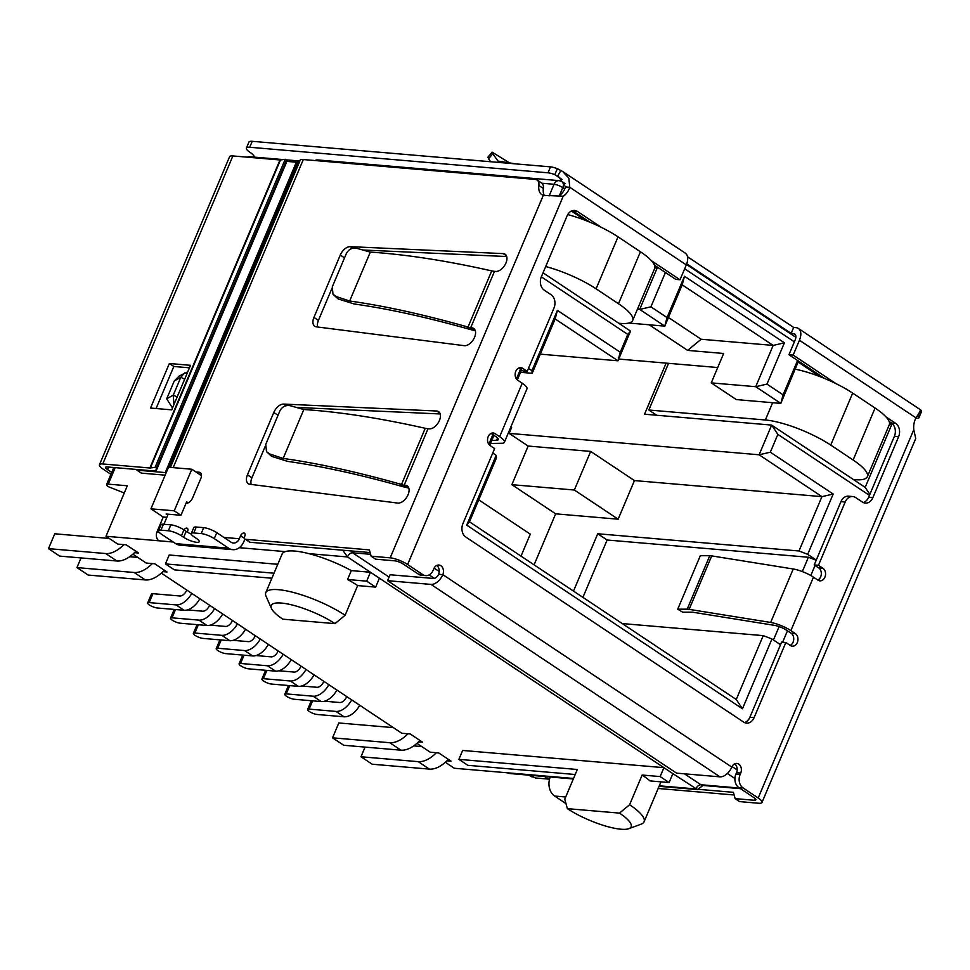 <?xml version="1.0" encoding="UTF-8"?>
<svg xmlns="http://www.w3.org/2000/svg" width="970" height="970" viewBox="0 0 970 970"><rect width="100%" height="100%" fill="white"/><g stroke="black" fill="none" stroke-linecap="round" stroke-linejoin="round"><path stroke-width="1.45" d="M521.011 556.137L530.299 534.155L478.743 499.829M736.254 699.491L469.456 521.812L466.703 525.134L742.462 708.779L771.95 638.975L763.232 635.629L736.254 699.491L742.462 708.779M573.525 778.461L507.286 772.787A6.657 5.117 94.9 0 0 509.226 773.478L573.306 778.971M201.481 475.676L191.805 469.237L168.501 467.237L150.932 508.826L163.251 517.022L156.982 531.875A6.657 5.117 94.9 0 0 158.959 540.799L173.218 542.024M541.878 183.221L554.064 184.276A6.657 5.117 -85.1 0 1 559.108 180.626L317.602 159.941A6.657 5.117 94.9 0 0 315.068 160.547M163.251 517.022L166.84 517.337M158.959 540.799L105.997 536.264L127.325 485.776L108.252 484.139A6.657 1.649 22.9 0 0 106.603 484.527A6.657 1.649 22.9 0 0 108.495 486.758L124.269 492.99M618.727 359.058L666.123 363.12L644.541 414.202L771.659 425.09L759.11 454.784L821.942 496.64L798.989 550.984L807.707 554.331L833.169 494.045L770.338 452.19L777.867 434.378L869.447 495.367M807.707 554.331L816.291 560.054M782.632 642.225L787.458 630.803M810.799 575.537L815.055 565.462M780.535 644.698L771.95 638.975M469.456 521.812L496.434 457.949L496.191 455.33L466.703 525.134M496.191 455.33L492.748 453.038M520.478 369.291L516.416 378.906M492.881 434.633L488.819 444.248M528.505 368.394L531.948 370.685L532.19 373.304L555.155 318.948L557.41 310.388L531.948 370.685M541.333 276.85L627.784 334.42L620.254 352.243L557.41 310.388M797.582 360.5L783.081 394.838L766.955 384.108L784.39 342.822L684.48 276.28L667.045 317.566L650.918 306.823L665.42 272.485M770.338 452.19L759.11 454.784L509.129 433.372L511.639 427.43L510.863 426.921M543.042 272.825L630.536 331.097L617.987 360.804L540.29 354.147M798.516 361.131L780.814 403.411L736.327 399.591L711.24 382.883L723.656 353.48L687.645 350.4L701.14 339.245L773.163 345.417L784.39 342.822M649.197 324.792L687.645 350.4M717.727 367.533L666.123 363.12M150.932 508.826L174.236 510.814L180.966 515.288L166.137 514.015L167.774 515.118M334.989 623.637A40.946 10.173 -157.1 0 0 291.279 604.771A40.946 10.173 -157.1 0 0 271.454 608.42A40.946 10.173 -157.1 0 0 282.864 619.175L334.989 623.637L345.102 615.271L357.651 585.577L375.657 587.117L379.416 578.205L347.502 556.95L342.968 550.524M188.216 502.86L186.652 501.829L180.966 515.288M174.236 510.814L191.805 469.237M889.514 422.896L892.776 424.181M798.249 362.125L820.135 376.7M869.86 494.373L865.179 487.376L891.782 424.411L889.466 424.205M865.179 487.376L771.659 425.09L777.867 434.378M634.453 480.574L618.145 519.192L574.349 490.02L511.857 484.673L528.165 446.054L590.669 451.414L634.453 480.574L821.942 496.64L833.169 494.045M773.442 639.982L779.104 626.596M802.336 571.585L808.398 557.253L816.206 560.248M489.741 445.266L493.936 435.324M517.337 379.925L521.533 369.982M555.155 318.948L617.987 360.804L620.254 352.243M630.536 331.097L627.784 334.42M654.871 266.629L657.126 268.132L658.436 267.829M571.439 211.072L585.492 220.42M650.918 306.823L639.691 309.418L657.126 268.132L654.823 267.938M628.851 323.046L664.777 326.126L639.691 309.418L637.435 309.224M684.48 276.28L682.213 284.84L664.777 326.126L667.045 317.566M682.213 284.84L773.163 345.417L755.727 386.69L711.24 382.883M766.955 384.108L755.727 386.69L780.814 403.411L783.081 394.838M379.416 578.205L663.916 767.67L660.146 776.582L642.14 775.042A50.925 12.658 -157.1 0 1 649.973 780.911L669.106 782.547L672.877 773.648L697.454 789.592L703.007 785.445M528.165 446.054L509.129 433.372M668.439 317.469L701.14 339.245M375.657 587.117L366.696 581.151L370.455 572.239L351.322 570.602A50.925 12.658 -157.1 0 0 308.884 553.64A50.925 12.658 -157.1 0 0 285.277 551.615A50.925 12.658 -157.1 0 0 282.088 554.076L265.78 592.682A50.925 12.658 -157.1 0 0 266.083 596.344L271.454 608.42M105.997 536.264L117.758 544.097L126.221 544.825L138.552 553.021L134.454 552.682M132.878 554.161L146.203 563.036L154.679 563.764L166.998 571.973L162.912 571.621M418.494 741.844L422.593 742.195L410.274 733.987L401.798 733.259L161.323 573.112M416.918 743.335L430.243 752.211L438.719 752.938L451.038 761.147L446.952 760.795M445.363 762.287L454.324 768.252L507.286 772.787M672.877 773.648L663.916 767.67L462.654 750.44L458.895 759.352L467.855 765.318L575.198 774.509M277.772 564.297L169.204 554.998L165.446 563.909L274.001 573.209M573.5 591.106L597.726 533.755L798.989 550.984M618.145 519.192L555.652 513.833L534.094 564.855M763.232 635.629L622.243 623.564M582.909 597.362L607.135 540.011L808.398 557.253M532.19 373.304L520.563 372.31M642.14 775.042L629.591 804.748L619.478 813.115A40.946 10.173 22.9 0 1 628.851 828.683L641.255 824.112A50.925 12.658 -157.1 0 0 644.092 821.784L660.4 783.178A50.925 12.658 -157.1 0 0 660.667 781.832M574.349 490.02L590.669 451.414M814.036 374.456L816.728 374.432L813.066 374.117M366.696 581.151L347.563 579.514L351.322 570.602M619.478 813.115L567.365 808.64L564.77 799.195L577.32 769.489L458.895 759.352M165.446 563.909L174.406 569.875L271.879 578.229M607.135 540.011L597.726 533.755M555.652 513.833L511.857 484.673M357.651 585.577A50.925 12.658 -157.1 0 0 347.563 579.514M669.106 782.547L660.146 776.582M628.851 828.683A40.946 10.173 22.9 0 1 567.365 808.64M644.092 821.784A50.925 12.658 -157.1 0 0 629.591 804.748M345.102 615.271A50.925 12.658 -157.1 0 0 296.323 593.264A50.925 12.658 -157.1 0 0 265.78 592.682M351.698 699.904A16.648 9.797 123.7 0 1 336.008 711.422L344.071 716.794L317.166 714.49A5.99 1.491 22.9 0 1 310.812 712.356A5.99 1.491 22.9 0 1 307.611 709.47A5.99 1.491 22.9 0 1 309.103 709.119L312.595 700.837M336.008 711.422L309.103 709.119M344.071 716.794A16.648 9.797 -56.3 0 0 359.761 705.275M324.538 701.201L339.767 702.51A6.657 3.916 -56.3 0 0 346.52 696.933L346.678 696.557M328.854 684.687A16.648 9.797 123.7 0 1 313.152 696.205L321.216 701.577L294.322 699.273A5.99 1.491 22.9 0 1 287.969 697.139A5.99 1.491 22.9 0 1 284.768 694.253A5.99 1.491 22.9 0 1 286.247 693.902L289.751 685.62M313.152 696.205L286.247 693.902M321.216 701.577A16.648 9.797 -56.3 0 0 336.917 690.058M301.694 685.984L316.923 687.293A6.657 3.916 -56.3 0 0 323.665 681.716L323.822 681.34M305.999 669.47A16.648 9.797 123.7 0 1 290.309 680.988L298.372 686.36L271.467 684.056A5.99 1.491 22.9 0 1 265.113 681.922A5.99 1.491 22.9 0 1 261.912 679.036A5.99 1.491 22.9 0 1 263.404 678.685L266.895 670.403M290.309 680.988L263.404 678.685M298.372 686.36A16.648 9.797 -56.3 0 0 314.062 674.841M278.839 670.767L294.068 672.077A6.657 3.916 -56.3 0 0 300.821 666.499L300.979 666.123M283.155 654.253A16.648 9.797 123.7 0 1 267.465 665.772L275.529 671.143L248.623 668.839A5.99 1.491 22.9 0 1 242.27 666.705A5.99 1.491 22.9 0 1 239.069 663.819A5.99 1.491 22.9 0 1 240.56 663.468L244.052 655.187M267.465 665.772L240.56 663.468M275.529 671.143A16.648 9.797 -56.3 0 0 291.218 659.624M255.995 655.55L271.224 656.86A6.657 3.916 -56.3 0 0 277.966 651.282L278.123 650.906M260.299 639.036A16.648 9.797 123.7 0 1 244.61 650.555L252.673 655.926L225.767 653.622A5.99 1.491 22.9 0 1 219.414 651.488A5.99 1.491 22.9 0 1 216.213 648.603A5.99 1.491 22.9 0 1 217.704 648.251L221.208 639.97M244.61 650.555L217.704 648.251M252.673 655.926A16.648 9.797 -56.3 0 0 268.363 644.407M233.139 640.333L248.381 641.643A6.657 3.916 -56.3 0 0 255.122 636.065L255.28 635.689M191.757 593.385A16.648 9.797 123.7 0 1 176.067 604.904L184.13 610.275L157.225 607.972A5.99 1.491 22.9 0 1 150.871 605.838A5.99 1.491 22.9 0 1 147.67 602.952A5.99 1.491 22.9 0 1 149.162 602.6L152.921 593.688A5.99 1.491 -157.1 0 0 151.441 594.04L147.67 602.952M176.067 604.904L149.162 602.6M184.13 610.275A16.648 9.797 -56.3 0 0 199.82 598.757M152.921 593.688L179.826 595.992A6.657 3.916 -56.3 0 0 186.579 590.415L186.737 590.039M214.6 608.602A16.648 9.797 123.7 0 1 198.911 620.121L206.974 625.492L180.068 623.189A5.99 1.491 22.9 0 1 173.727 621.055A5.99 1.491 22.9 0 1 170.526 618.169A5.99 1.491 22.9 0 1 172.005 617.817L175.509 609.536M198.911 620.121L172.005 617.817M206.974 625.492A16.648 9.797 -56.3 0 0 222.676 613.974M187.452 609.9L202.681 611.209A6.657 3.916 -56.3 0 0 209.423 605.632L209.581 605.256M237.456 623.819A16.648 9.797 123.7 0 1 221.766 635.338L229.829 640.709L202.924 638.405A5.99 1.491 22.9 0 1 196.57 636.271A5.99 1.491 22.9 0 1 193.369 633.386A5.99 1.491 22.9 0 1 194.861 633.034L198.353 624.753M221.766 635.338L194.861 633.034M229.829 640.709A16.648 9.797 -56.3 0 0 245.519 629.19M210.296 625.116L225.525 626.426A6.657 3.916 -56.3 0 0 232.266 620.848L232.436 620.473M109.295 538.459L54.769 533.791L48.5 548.644L59.703 556.101L116.897 561A26.627 15.665 -56.3 0 0 135.849 551.227M123.845 544.619A26.627 15.665 123.7 0 1 105.694 553.543L48.5 548.644M137.752 557.41L129.665 556.719M81.031 557.932L76.945 567.596L88.149 575.052L145.354 579.951A26.627 15.665 -56.3 0 0 164.294 570.178M152.29 563.558A26.627 15.665 123.7 0 1 134.151 572.494L76.945 567.596M545.698 266.532A49.931 12.416 22.9 0 1 596.077 288.817L618.472 303.731A49.931 12.416 22.9 0 1 632.695 320.439A49.931 12.416 22.9 0 1 620.303 323.386L618.763 323.265M632.695 320.439L654.653 268.472A49.931 12.416 -157.1 0 0 640.43 251.763L618.035 236.838A49.931 12.416 -157.1 0 0 567.753 214.588M772.641 402.708L765.342 419.986A49.931 12.416 22.9 0 1 830.72 445.084L853.127 460.01A49.931 12.416 22.9 0 1 867.338 476.719A49.931 12.416 22.9 0 1 854.946 479.665L853.406 479.532M421.792 746.585L413.705 745.881M436.342 752.732A26.627 15.665 123.7 0 1 418.191 761.656L360.986 756.758L365.072 747.094M360.986 756.758L372.189 764.214L429.395 769.113A26.627 15.665 -56.3 0 0 448.334 759.34M407.885 733.781A26.627 15.665 123.7 0 1 389.746 742.717L332.54 737.818L343.744 745.275L400.937 750.174A26.627 15.665 -56.3 0 0 419.889 740.389M332.54 737.818L338.821 722.965L393.335 727.633M867.338 476.719L889.296 424.739A49.931 12.416 -157.1 0 0 875.073 408.03L852.678 393.117A49.931 12.416 -157.1 0 0 795.267 369.194M765.342 419.986L648.833 410.007L668.548 363.326M656.678 415.245L648.833 410.007M340.288 255.037A9.991 5.881 123.7 0 1 350.231 246.659L503.151 253.606A9.991 5.881 123.7 0 1 505.103 254.213A9.991 5.881 123.7 0 1 505.321 264.337A9.991 5.881 123.7 0 1 495.973 271.442L494.482 271.37L470.692 327.702L472.123 327.884A9.991 5.881 123.7 0 1 473.736 328.466A9.991 5.881 123.7 0 1 473.821 338.821A9.991 5.881 123.7 0 1 464.254 345.672L316.353 326.841A9.991 5.881 123.7 0 1 314.765 326.259A9.991 5.881 123.7 0 1 313.94 317.408L340.288 255.037L344.532 257.862M273.795 412.456A9.991 5.881 123.7 0 1 283.725 404.078L436.658 411.013A9.991 5.881 123.7 0 1 438.61 411.632A9.991 5.881 123.7 0 1 438.828 421.744A9.991 5.881 123.7 0 1 429.467 428.861L427.988 428.788L404.199 485.121L405.63 485.291A9.991 5.881 123.7 0 1 407.242 485.873A9.991 5.881 123.7 0 1 407.327 496.24A9.991 5.881 123.7 0 1 397.761 503.078L249.86 484.26A9.991 5.881 123.7 0 1 248.259 483.678A9.991 5.881 123.7 0 1 247.447 474.827L273.795 412.456L278.038 415.281M195.867 471.941L199.068 472.22A6.657 3.916 123.7 0 1 200.256 472.62A6.657 3.916 123.7 0 1 200.802 478.525L192.642 497.828A6.657 3.916 -56.3 0 1 185.973 503.406M163.918 524.249L168.174 514.197M214.261 538.617L216.771 532.675A9.991 2.486 -157.1 0 0 203.688 527.656L201.178 533.597A9.991 2.486 22.9 0 1 214.261 538.617L228.593 548.171L175.631 543.636L161.299 534.082A9.991 2.486 22.9 0 1 158.45 530.748L160.959 524.806A9.991 2.486 22.9 0 1 163.445 524.212L170.853 524.843A9.991 2.486 22.9 0 1 183.936 529.862A3.334 1.964 123.7 0 1 187.331 528.298A3.334 1.964 123.7 0 1 187.61 531.245L187.271 532.045M216.771 532.675L231.102 542.23A7.821 6.014 94.9 0 0 233.382 543.042A7.821 6.014 94.9 0 0 239.323 538.75L240.572 535.779A3.334 1.964 123.7 0 1 244.537 533.197A3.334 1.964 123.7 0 1 244.804 536.143A3.334 1.964 -56.3 0 0 245.083 539.102A3.334 1.964 -56.3 0 0 245.677 539.296L369.388 549.893L371.122 556.198L390.183 557.835A13.313 3.31 22.9 0 1 407.618 564.528L422.738 574.592A9.991 7.687 94.9 0 0 425.648 575.634A9.991 7.687 94.9 0 0 433.226 570.166L433.857 568.675A6.657 5.117 -85.1 0 1 438.901 565.025A6.657 5.117 -85.1 0 1 442.817 574.64A11.652 6.851 123.7 0 1 431.007 584.401L719.982 776.849A11.652 6.851 -56.3 0 0 731.78 767.088A6.657 5.117 -85.1 0 1 736.836 763.451A6.657 5.117 -85.1 0 1 740.74 773.066L740.11 774.545A9.991 7.687 94.9 0 0 743.068 787.931L758.188 798.007A13.313 3.31 22.9 0 1 761.984 802.457A13.313 3.31 22.9 0 1 758.673 803.245L739.613 801.608L735.127 798.625L754.199 800.262A6.657 1.649 22.9 0 0 755.848 799.862A6.657 1.649 22.9 0 0 753.957 797.643L738.837 787.567L743.068 787.931M407.618 564.528L563.194 196.231L558.95 195.867A16.648 12.804 94.9 0 0 565.534 186.931L569.766 187.295A16.648 12.804 -85.1 0 1 563.194 196.231L543.309 195.334A16.648 9.797 123.7 0 1 541.806 194.618A16.648 9.797 123.7 0 1 538.859 185.488A9.991 5.881 -56.3 0 0 537.089 180.02A9.991 5.881 -56.3 0 0 535.319 179.414L303.319 159.541A13.313 3.31 -157.1 0 0 300.288 159.977L297.863 161.978L168.901 467.273M734.132 794.988L658.169 788.477M549.614 778.837A3.334 1.964 123.7 0 1 548.499 779.092L535.488 777.976L529.499 775.212M165.155 475.167L141.365 473.13L136.879 470.147L165.239 472.572L296.347 162.196L286.417 161.347M136.697 469.48L136.879 470.147M166.258 472.548A6.657 1.649 22.9 0 1 165.239 472.572M200.353 474.924L201.469 475.021M506.704 256.541L362.816 250.005M331.667 289.036L318.415 320.391A9.991 5.881 -56.3 0 0 317.663 327.011M491.729 270.885C446.43 260.7 405.957 254.431 370.31 252.115L349.649 301.015C383.793 305.792 422.678 314.304 466.327 326.575A466.012 115.83 22.9 0 1 468.025 326.999L469.031 328.369L472.923 329.194L468.025 326.999L491.729 270.885L494.482 271.37M440.21 413.96L296.323 407.424M265.174 446.455L251.921 477.81A9.991 5.881 -56.3 0 0 251.169 484.43M425.236 428.303C379.937 418.106 339.464 411.85 303.816 409.522L283.155 458.434C317.287 463.199 356.184 471.723 399.834 483.981A466.012 115.83 22.9 0 1 401.531 484.418L402.538 485.788L406.43 486.613L401.531 484.418L425.236 428.303L427.988 428.788M296.347 162.196A6.657 1.649 -157.1 0 0 297.863 161.978M538.859 185.488L543.346 188.471A9.991 5.881 -56.3 0 0 541.575 183.003L537.089 180.02M543.346 188.471A16.648 9.797 -56.3 0 0 544.364 195.504M422.738 574.592L418.507 574.228L403.387 564.164A6.657 1.649 22.9 0 0 394.669 560.818L375.596 559.181L371.122 556.198M370.128 552.561L250.151 542.279L245.677 539.296M245.083 539.102L249.557 542.084A3.334 1.964 -56.3 0 0 250.151 542.279M244.949 539.005L243.797 541.733A14.477 11.143 -85.1 0 1 232.812 549.675A14.477 11.143 -85.1 0 1 228.593 548.171M175.631 543.636A14.477 11.143 94.9 0 0 179.85 545.14L232.812 549.675M565.971 803.596L554.658 796.055L565.692 797M550.232 776.994A14.477 11.143 94.9 0 0 554.658 796.055M698.509 789.337L733.405 792.32L735.127 798.625M761.984 802.457L915.741 438.476L913.764 429.71A16.648 12.804 -85.1 0 1 915.971 417.864L920.991 410.237L921.5 411.244A9.991 2.486 22.9 0 1 921.476 411.692L918.966 417.633A9.991 2.486 22.9 0 1 916.48 418.215L915.813 418.167M528.832 775.151L532.251 777.043M475.312 330.709L469.795 329.376C426.521 317.178 387.976 308.715 354.147 303.974L338.118 298.918L333.013 294.274L336.323 296.59L349.649 301.015M408.819 488.116L403.302 486.782C360.028 474.597 321.482 466.121 287.641 461.393L271.624 456.337L266.52 451.693L269.83 454.008L283.155 458.434M915.971 417.864L799.438 340.252L793.157 355.093L836.091 383.696M886.071 416.979L895.637 423.356A9.991 7.687 -85.1 0 1 898.596 436.742L872.879 497.622A9.991 7.687 -85.1 0 1 865.301 503.103A9.991 7.687 -85.1 0 1 862.391 502.06L855.673 497.586A9.991 7.687 94.9 0 0 852.763 496.543A9.991 7.687 94.9 0 0 845.185 502.024L818.462 565.28L822.948 568.262A6.657 5.117 -85.1 0 1 825.324 575.95A6.657 5.117 -85.1 0 1 819.868 580.836A6.657 5.117 -85.1 0 1 817.928 580.145L813.454 577.162A16.648 4.135 -157.1 0 0 793.242 568.99L770.653 622.449A16.648 4.135 22.9 0 1 790.865 630.621L795.351 633.604A6.657 5.117 -85.1 0 1 797.728 641.291A6.657 5.117 -85.1 0 1 792.272 646.178A6.657 5.117 -85.1 0 1 790.332 645.486L785.845 642.504L754.102 717.642A9.991 7.687 -85.1 0 1 746.536 723.123A9.991 7.687 -85.1 0 1 743.626 722.08L465.855 537.089A9.991 7.687 -85.1 0 1 462.896 523.703L494.639 448.564L490.153 445.582A6.657 5.117 -85.1 0 1 487.777 437.894A6.657 5.117 -85.1 0 1 493.233 433.008A6.657 5.117 -85.1 0 1 495.173 433.699L499.659 436.682A16.648 4.135 22.9 0 1 504.4 442.247A16.648 4.135 22.9 0 1 501.623 443.29L490.505 443.46M504.4 442.247L526.977 388.788A16.648 4.135 -157.1 0 0 522.236 383.223L517.762 380.24A6.657 5.117 -85.1 0 1 515.373 372.553A6.657 5.117 -85.1 0 1 520.841 367.666A6.657 5.117 -85.1 0 1 522.781 368.357L527.256 371.34L553.979 308.072A9.991 7.687 94.9 0 0 551.021 294.686L544.303 290.212A9.991 7.687 -85.1 0 1 541.345 276.826L567.062 215.946A9.991 7.687 -85.1 0 1 574.64 210.466A9.991 7.687 -85.1 0 1 577.55 211.508L601.448 227.416M651.416 260.7L680.031 279.76L686.311 264.907A13.313 7.833 -56.3 0 0 685.22 253.097L562.697 171.508L568.856 178.237L569.766 187.295L686.311 264.907M418.507 574.228A9.991 7.687 94.9 0 0 421.416 575.271L425.648 575.634M201.178 533.597L193.77 532.966L196.279 527.025A9.991 2.486 22.9 0 0 193.794 527.619L191.284 533.561A9.991 2.486 22.9 0 0 194.133 536.895L196.376 538.386A9.991 2.486 22.9 0 1 199.214 541.733A9.991 2.486 22.9 0 1 193.224 541.612A9.991 2.486 22.9 0 1 183.657 537.295L181.426 535.804L183.936 529.862L186.167 531.366A9.991 2.486 -157.1 0 0 191.272 534.07M196.279 527.025L203.688 527.656M158.45 530.748A9.991 2.486 22.9 0 1 160.935 530.154L163.445 524.212M740.11 774.545L735.878 774.181A9.991 7.687 94.9 0 0 738.837 787.567M172.502 408.006L166.707 398.84L174.236 381.016L179.208 375.984L187.756 371.886M466.327 326.575L469.031 328.369M370.31 252.115L356.717 248.296C352.122 247.508 348.666 249.254 346.363 253.522L332.237 286.962L333.013 294.274M402.538 485.788L399.834 483.981M303.816 409.522L290.224 405.715C285.629 404.926 282.173 406.672 279.869 410.928L265.744 444.381L266.52 451.693M863.227 502.533A9.991 7.687 94.9 0 0 868.647 497.258L894.364 436.379A9.991 7.687 94.9 0 0 891.406 422.993L889.126 421.477M824.561 378.47L788.925 354.741L793.157 355.093M799.438 340.252A13.313 7.833 -56.3 0 0 798.334 328.442A13.313 7.833 -56.3 0 0 795.982 327.642L793.666 327.448L791.168 333.389L793.472 333.583A6.657 3.916 123.7 0 1 794.648 333.983A6.657 3.916 123.7 0 1 795.194 339.888L788.925 354.741M920.518 409.934L917.717 415.997L918.99 417.185L921.5 411.244M735.878 774.181L736.509 772.702A6.657 5.117 94.9 0 0 734.666 763.863M719.982 776.849L676.551 773.138L387.576 580.678L390.086 574.749L433.517 578.459A4.995 2.934 123.7 0 0 438.573 574.276A6.657 5.117 94.9 0 0 436.73 565.437M253.922 157.079A13.313 3.31 22.9 0 0 253.994 156.958A13.313 3.31 22.9 0 0 250.199 152.496A13.313 3.31 22.9 0 1 246.416 148.046L248.914 142.105A13.313 3.31 22.9 0 1 252.224 141.317L550.499 166.864A9.991 2.486 22.9 0 1 557.326 168.707L562.697 171.508M680.031 279.76L675.799 279.396L654.483 265.198M589.905 222.191L573.318 211.145A9.991 7.687 94.9 0 0 572.482 210.672M527.256 371.34L523.024 370.976L518.671 368.079M744.451 722.553A9.991 7.687 94.9 0 0 749.871 717.279L754.102 717.642M785.845 642.504L781.614 642.14L749.871 717.279M790.198 645.402A6.657 5.117 94.9 0 0 793.715 639.533A6.657 5.117 94.9 0 0 791.108 633.24L786.634 630.257A9.991 2.486 22.9 0 0 774.509 625.359L692.98 612.252A4.995 1.237 22.9 0 0 692.144 612.179L682.686 612.191L677.727 609.184L700.304 555.725L709.761 555.713L687.184 609.172A11.652 2.898 22.9 0 1 689.136 609.354L711.713 555.895L793.242 568.99M817.795 580.06A6.657 5.117 94.9 0 0 821.311 574.191A6.657 5.117 94.9 0 0 818.716 567.899L814.23 564.916L818.462 565.28M852.763 496.543L848.532 496.179A9.991 7.687 94.9 0 0 840.954 501.66L814.23 564.916M191.284 533.561A9.991 2.486 22.9 0 1 193.77 532.966M170.853 524.843L168.344 530.784A9.991 2.486 22.9 0 1 181.426 535.804M168.344 530.784L160.935 530.154M174.236 381.016L180.796 377.306L184.652 372.904M184.688 379.161L180.796 377.306L173.278 395.117L166.707 398.84M173.933 404.611L173.278 395.117L177.158 396.985M491.814 440.356L496.604 440.283A9.991 2.486 22.9 0 0 498.265 439.652A9.991 2.486 22.9 0 0 495.415 436.318L491.062 433.42M560.89 170.417L557.617 176.188L559.011 177.049L565.534 186.931M687.475 256.723L793.666 327.448M387.576 580.678L431.007 584.401M557.326 168.707L554.816 174.648L557.617 176.188M770.653 622.449L689.136 609.354M917.402 416.118L918.99 417.185A9.991 2.486 22.9 0 1 918.966 417.633M686.724 263.828L791.168 333.389M550.499 166.864L547.989 172.805A9.991 2.486 22.9 0 1 554.816 174.648L562.079 179.486M547.989 172.805L249.714 147.258L252.224 141.317M246.416 148.046A13.313 3.31 22.9 0 1 249.714 147.258M687.184 609.172L677.727 609.184M711.713 555.895A11.652 2.898 -157.1 0 0 709.761 555.713M492.784 153.781L492.154 152.157L487.922 157.164L488.553 158.777L492.784 153.781L498.046 161.105L516.04 163.918M488.553 158.777L490.674 161.748M492.154 152.157L509.117 162.608M111.732 472.402L107.488 469.577A6.657 1.649 22.9 0 1 105.584 467.346A6.657 1.649 22.9 0 1 107.246 466.958L154.351 470.983A9.991 2.486 22.9 0 0 155.77 470.971L156.449 468.061L155.091 467.322L150.35 468.001A3.334 0.825 22.9 0 1 149.877 468.001L102.759 463.963L232.885 155.94L279.99 159.965L149.877 468.001M110.919 474.318L103.244 469.213A13.313 3.31 22.9 0 1 99.461 464.751A13.313 3.31 22.9 0 1 102.759 463.963M189.477 367.824L173.824 366.478L156.073 408.528M169.35 363.495L150.532 408.043L171.714 409.861L190.532 365.314L169.35 363.495L173.824 366.478M232.885 155.94A13.313 3.31 -157.1 0 0 229.575 156.716L99.461 464.751M156.121 470.923L286.235 162.887L286.562 160.026L285.216 159.286L280.463 159.965A3.334 0.825 22.9 0 1 279.99 159.965M285.216 159.286L155.091 467.322M286.562 160.026L156.449 468.061M245.64 539.466L244.792 539.393M158.874 532.033L156.982 531.875M565.073 183.609L562.236 181.717A6.657 3.916 123.7 0 1 562.782 187.622A6.657 1.649 22.9 0 0 554.064 184.276L549.129 195.964M283.131 159.577L250.054 156.752A6.657 5.117 94.9 0 0 247.799 157.213M559.423 195.564L562.782 187.622L564.746 188.932M684.662 268.787L794.369 341.852M737.151 769.938L732.047 766.53M439.216 571.512L434.111 568.117M239.311 547.686L285.277 551.615M308.884 553.64L347.502 556.95A4.995 2.934 123.7 0 1 352.559 552.767A6.657 5.117 -85.1 0 1 350.885 550.911M389.091 577.101L352.559 552.767L370.601 554.307M429.152 574.883L434.402 578.387M727.367 773.49L734.908 778.51M739.577 788.064L700.898 784.754A6.657 5.117 94.9 0 0 702.838 785.445L740.486 788.671M684.468 773.817L700.898 784.754A4.995 2.934 -56.3 0 0 695.829 788.937L659.297 785.809M108.252 484.139L115.224 467.637M105.694 553.543L116.897 561M134.151 572.494L145.354 579.951M640.43 251.763L618.472 303.731M596.077 288.817L618.035 236.838M875.073 408.03L853.127 460.01M830.72 445.084L852.678 393.117M418.191 761.656L429.395 769.113M400.937 750.174L389.746 742.717M223.912 537.441L239.323 538.75M390.183 557.835L543.309 195.334M303.319 159.541L173.181 467.637M199.068 472.22L201.081 473.554M352.619 248.247L350.231 246.659M503.151 253.606L506.413 255.777M318.415 320.391L313.94 317.408M472.123 327.884L474.888 329.727M286.126 405.666L283.725 404.078M436.658 411.013L439.919 413.196M251.921 477.81L247.447 474.827M405.63 485.291L408.394 487.134M300.288 159.977L170.429 467.407M244.598 538.459L240.572 535.779M544.619 776.509L548.499 779.092M913.764 429.71L758.188 798.007M813.454 577.162L790.865 630.621M499.659 436.682L522.236 383.223M438.573 574.276L442.817 574.64L731.78 767.088M754.987 798.407L754.199 800.262M338.118 298.918L336.323 296.59M271.624 456.337L269.83 454.008M898.596 436.742L894.364 436.379M891.406 422.993L895.637 423.356M736.509 772.702L740.74 773.066M573.318 211.145L577.55 211.508M518.804 368.018L522.781 368.357M491.208 433.36L495.173 433.699M795.351 633.604L791.108 633.24M818.716 567.899L822.948 568.262M845.185 502.024L840.954 501.66M868.647 497.258L872.879 497.622M183.657 537.295L186.167 531.366M795.473 334.917L793.472 333.583M496.604 440.283L497.549 438.04M107.488 469.577L108.543 467.067M280.463 159.965L150.35 468.001M286.247 159.856L299.112 160.947M686.493 264.47L795.861 337.305M250.054 156.752A6.657 6.657 0 0 0 247.132 157.152M562.236 181.717L559.108 180.626M697.454 789.604L659.079 786.318M106.603 484.527L113.793 467.516M307.611 709.47L311.309 700.728M284.768 694.253L288.454 685.511M261.912 679.036L265.61 670.294M239.069 663.819L242.767 655.077M216.213 648.603L219.911 639.861M170.526 618.169L174.212 609.427M193.369 633.386L197.068 624.644M798.334 328.442L920.603 409.861"/></g></svg>
